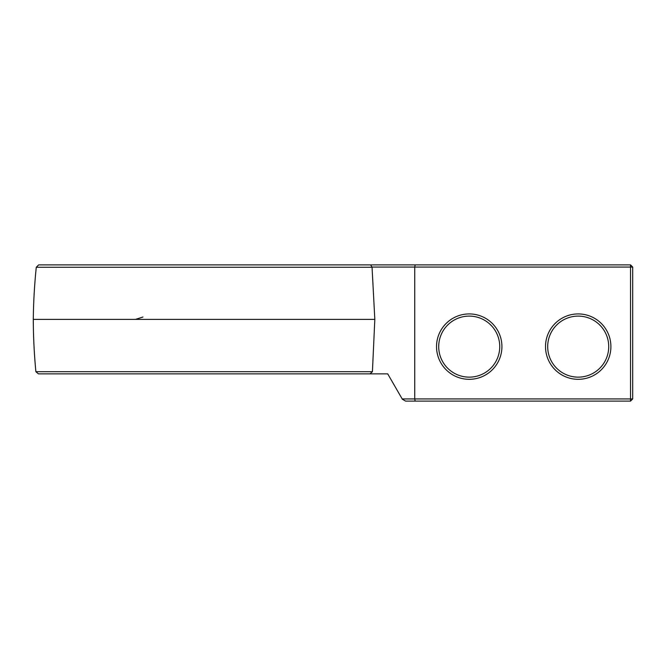 <?xml version="1.0" encoding="UTF-8"?>
<svg xmlns="http://www.w3.org/2000/svg" width="666" height="666" viewBox="0 0 666 666"><rect width="100%" height="100%" fill="white"/><g stroke="black" fill="none" stroke-linecap="round" stroke-linejoin="round"><path stroke-width="1" d="M372.419 371.703L374.825 319.38L372.053 267.266L370.646 264.885L38.661 264.885L36.28 267.266A560.664 560.664 0 0 0 33.3 319.38A560.664 560.664 0 0 0 35.889 371.703L38.462 373.867L370.03 373.867L372.419 371.703L35.889 371.703M371.869 267.066L630.519 267.066L630.519 264.885L632.7 267.066L632.7 398.934L630.519 401.115L405.619 401.115L402.347 399.225L387.712 373.867L370.03 373.867M370.646 264.885L415.159 264.885L414.735 267.066L414.735 398.934L402.181 398.934M630.519 264.885L415.159 264.885M372.053 267.266L36.28 267.266M374.825 319.38L33.3 319.38M415.159 401.115L414.735 398.934L630.519 398.934L630.519 401.115M632.7 267.066L630.519 267.066L630.519 398.934L632.7 398.934M610.905 346.62A32.692 32.692 0 0 1 561.863 374.933A32.692 32.692 0 0 1 561.863 318.306A32.692 32.692 0 0 1 610.905 346.62M501.923 346.62A32.692 32.692 0 0 1 452.88 374.933A32.692 32.692 0 0 1 452.88 318.306A32.692 32.692 0 0 1 501.923 346.62M135.473 319.38L142.94 317.033M608.724 346.62A30.511 30.511 0 0 1 562.953 373.052A30.511 30.511 0 0 1 562.953 320.196A30.511 30.511 0 0 1 608.724 346.62M499.741 346.62A30.511 30.511 0 0 1 453.971 373.052A30.511 30.511 0 0 1 453.971 320.196A30.511 30.511 0 0 1 499.741 346.62"/></g></svg>
